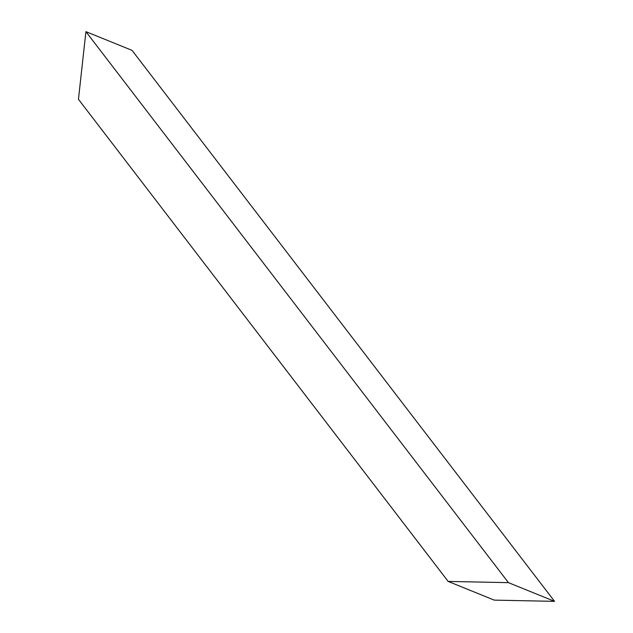 <?xml version="1.0" encoding="UTF-8"?>
<svg xmlns="http://www.w3.org/2000/svg" width="633" height="633" viewBox="0 0 633 633"><rect width="100%" height="100%" fill="white"/><g stroke="black" fill="none" stroke-linecap="round" stroke-linejoin="round"><path stroke-width="0.95" d="M132.028 50.355L554.548 601.35L494.262 600.124L448.156 581.418L78.452 99.294L85.922 31.65L132.028 50.355L85.922 31.65L508.441 582.645L554.548 601.35L132.028 50.355M78.452 99.294L448.156 581.418L508.441 582.645L85.922 31.65L78.452 99.294M508.441 582.645L448.156 581.418L494.262 600.124L554.548 601.35L508.441 582.645"/></g></svg>
